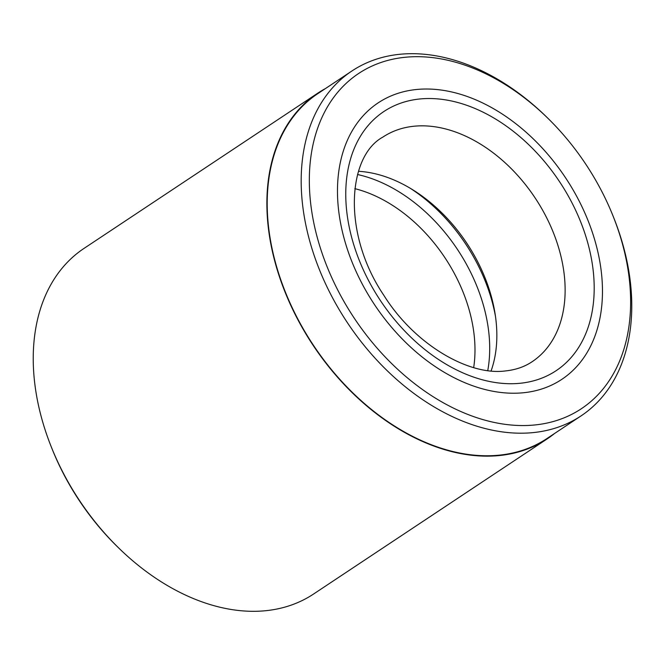 <?xml version="1.0" encoding="UTF-8"?>
<svg xmlns="http://www.w3.org/2000/svg" width="665" height="665" viewBox="0 0 665 665"><rect width="100%" height="100%" fill="white"/><g stroke="black" fill="none" stroke-linecap="round" stroke-linejoin="round"><path stroke-width="1" d="M351.935 70.972L317.953 93.541A207.039 143.042 56.4 0 0 295.177 313.838A207.039 143.042 56.4 0 0 499.107 455.176A207.039 143.042 56.4 0 0 547.037 438.484L581.019 415.916A207.039 143.042 -123.6 0 1 533.089 432.607A207.039 143.042 -123.6 0 1 329.158 291.27A207.039 143.042 -123.6 0 1 351.935 70.972A207.039 143.042 -123.6 0 1 399.865 54.281A207.039 143.042 -123.6 0 1 546.605 117.015L547.852 118.237A201.229 139.027 56.4 0 0 405.234 57.265A201.229 139.027 56.4 0 0 322.957 255.742A201.229 139.027 56.4 0 0 534.718 424.977A201.229 139.027 56.4 0 0 613.446 217.006A201.229 139.027 56.4 0 0 547.852 118.237M613.446 217.006L614.094 218.635A207.039 143.042 -123.6 0 1 581.019 415.916M325.501 88.528A207.455 143.324 56.4 0 0 317.72 93.2L84.081 248.361A207.455 143.324 56.4 0 0 50.947 446.04A207.455 143.324 56.4 0 0 118.569 547.86A207.455 143.324 56.4 0 0 265.601 610.719A207.455 143.324 56.4 0 0 313.622 593.995L547.262 438.834A207.455 143.324 56.4 0 0 554.585 433.472M416.581 89.492A165.967 114.663 56.4 0 0 378.161 102.867A165.967 114.663 56.4 0 0 359.898 279.458A165.967 114.663 56.4 0 0 523.372 392.757A165.967 114.663 56.4 0 0 561.792 379.374A165.967 114.663 56.4 0 0 580.046 202.783A165.967 114.663 56.4 0 0 416.581 89.492A165.967 114.663 56.4 0 0 378.161 102.867A165.967 114.663 56.4 0 0 359.898 279.458A165.967 114.663 56.4 0 0 523.372 392.757A165.967 114.663 56.4 0 0 561.792 379.374A165.967 114.663 56.4 0 0 580.046 202.783A165.967 114.663 56.4 0 0 416.581 89.492M317.72 93.2A207.455 143.324 56.4 0 0 294.903 313.93A207.455 143.324 56.4 0 0 499.24 455.558A207.455 143.324 56.4 0 0 547.262 438.834M118.569 547.86L117.231 546.547A201.229 139.027 -123.6 0 1 51.637 447.778L50.947 446.04M358.51 171.304A134.845 93.166 -123.6 0 1 412.766 189.799A134.845 93.166 -123.6 0 1 495.084 313.764A134.845 93.166 -123.6 0 1 491.086 370.937M354.827 188.644A134.845 93.166 -123.6 0 1 473.68 367.612M419.914 98.969A155.593 107.497 -123.6 0 1 583.654 229.816A155.593 107.497 -123.6 0 1 520.038 383.281A155.593 107.497 -123.6 0 1 356.299 252.426A155.593 107.497 -123.6 0 1 419.914 98.969M532.083 361.752A134.845 93.166 56.4 0 0 546.913 218.27A134.845 93.166 56.4 0 0 414.096 126.217A134.845 93.166 56.4 0 0 382.882 137.09C347.529 156.258 341.885 233.332 383.938 295.468C414.96 345.002 469.182 375.933 505.491 370.929C515.683 369.856 524.552 366.797 532.083 361.752M410.255 188.278A144.737 99.999 -123.6 0 1 495.516 316.665M357.562 174.521A144.737 99.999 -123.6 0 1 487.761 370.571"/></g></svg>

